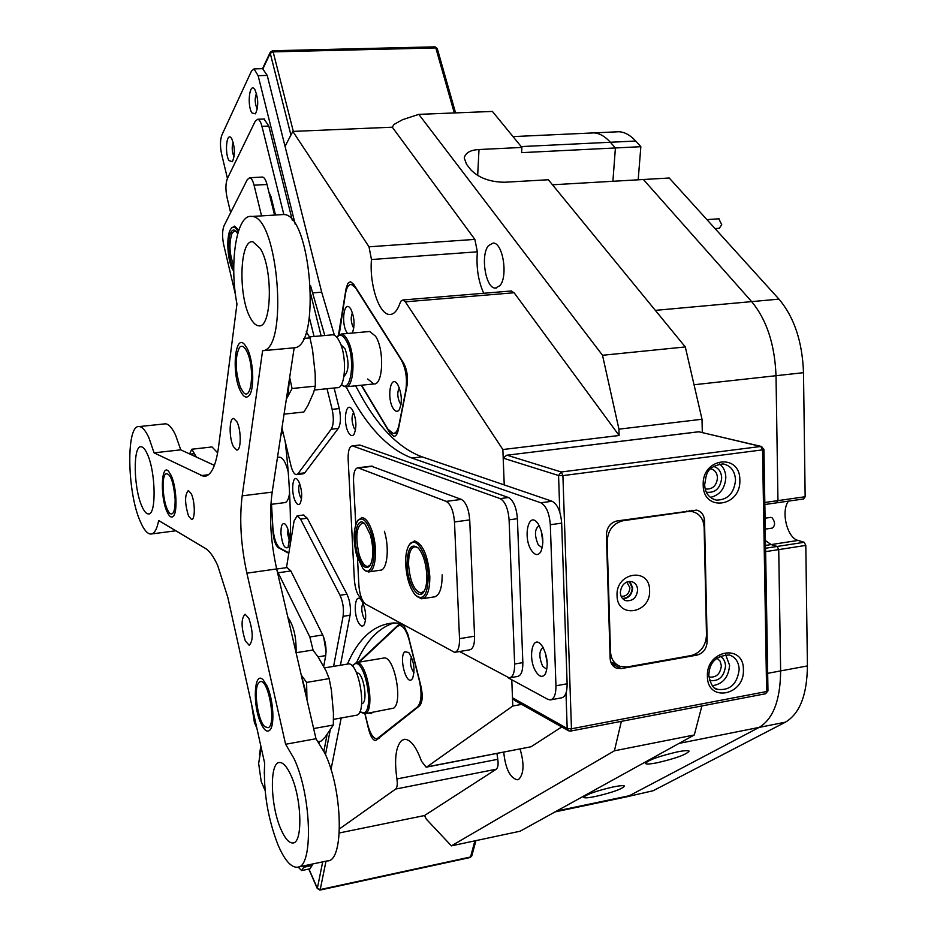 <?xml version="1.0" encoding="UTF-8"?>
<svg xmlns="http://www.w3.org/2000/svg" width="937" height="937" viewBox="0 0 937 937"><rect width="100%" height="100%" fill="white"/><g stroke="black" fill="none" stroke-linecap="round" stroke-linejoin="round"><path stroke-width="1.41" d="M510.911 291.009L514.108 292.754L405.346 301.831L402.91 299.981L400.977 301.105L400.029 303.073C397.358 310.779 393.868 314.574 389.558 314.481C379.063 314.609 369.26 284.344 371.462 259.537L369.014 246.806L292.836 131.414L392.31 127.198L393.962 124.469L402.535 119.69L418.816 114.361L492.405 111.433L521.897 147.437L521.593 152.649L615.41 147.964L610.362 142.26L615.41 147.964L640.849 146.687L635.719 141.03L610.362 142.26C605.126 136.439 599.68 133.312 594.011 132.878C599.68 133.312 605.126 136.439 610.362 142.26L521.195 146.582M361.284 385.236L389.933 433.07L393.915 436.337C395.929 436.255 397.37 434.147 398.248 430.036L406.974 385.821C408.192 377.178 407.045 369.565 403.554 362.982L353.647 284.227L350.473 281.686L347.873 283.337L346.069 288.666L338.468 335.059M595.522 796.462C612.54 792.444 622.203 788.989 624.522 786.108C623.761 785.311 619.872 785.604 612.868 787.01C595.709 791.074 585.976 794.529 583.692 797.399C584.501 798.219 588.448 797.902 595.522 796.462M657.493 762.695C676.01 758.349 686.552 754.496 689.117 751.146C688.297 750.268 684.361 750.525 677.31 751.896C658.617 756.288 648.006 760.153 645.488 763.479C646.354 764.369 650.36 764.112 657.493 762.695M499.843 285.715C508.287 276.649 502.9 242.472 493.143 243.046L488.47 245.635C480.201 255.145 485.635 288.643 495.392 288.092L499.843 285.715M503.719 752.188C505.465 768.656 509.974 777.862 517.259 779.795L518.829 779.244C523.947 773.775 524.369 763.702 520.07 749.026M568.22 730.579L514.6 700.407L512.48 697.772L511.778 679.77L512.797 706.006L426.909 766.899L426.148 767.192L421.474 761.207C416.262 746.766 410.64 739.457 404.608 739.281L401.668 740.464C395.742 746.613 394.161 759.438 396.925 778.94L497.781 759.298L496.961 753.5M701.907 705.936L694.294 734.971L520.129 831.213L451.411 845.853L426.358 819.196L424.508 815.53L339.311 832.958M512.797 706.006L521.675 704.39M507.14 455.23L561.286 471.99L760.785 446.457L698.873 431.781L506.601 455.253L503.192 458.134L504.235 484.921L502.864 449.537L619.123 435.494L618.935 429.158L702.012 419.249L702.305 432.472M765.529 545.439L771.151 544.573L777.136 546.458L778.729 549.609L780.626 670.915L778.729 549.609L765.634 551.635M502.864 449.537L405.346 301.831M454.304 112.944L435.81 47.928L273.147 51.875L272.456 50.75L270.313 52.144L270.231 53.257L290.927 135.069L285.047 146.336L292.836 131.414M364.891 713.771L368.651 729.384C370.56 736.541 372.879 740.265 375.62 740.581L419.577 705.854C422.517 702.387 422.985 695.851 420.959 686.259L407.946 634.49L403.496 624.897M400.837 623.445L399.139 624.159L358.484 662.248M339.499 828.87L395.672 789.048C397.229 787.537 397.651 784.164 396.925 778.94M271.367 504.317L272.995 532.122C273.733 540.216 275.49 545.393 278.289 547.665L288.807 553.298M618.935 429.158L602.514 355.275L685.298 346.948L702.012 419.249M369.014 246.806L474.86 239.392L392.31 127.198M426.909 766.899L531.045 746.766L561.755 726.948M694.294 734.971L614.414 750.806L621.36 721.349M521.897 147.437L479.006 149.533C470.374 150.002 465.455 152.813 464.248 157.955L466.474 164.174L470.702 169.656C478.643 177.901 489.981 182.094 504.727 182.235L548.356 179.752L685.298 346.948M474.86 239.392L477.366 251.807L371.462 259.537M483.726 293.269C478.257 281.135 476.137 267.314 477.366 251.807M619.123 435.494L514.108 292.754M602.514 355.275L418.816 114.361M451.411 845.853L614.414 750.806M531.045 746.766L426.44 767.134M497.781 759.298C498.507 764.393 497.992 767.696 496.247 769.218L395.672 789.048M424.508 815.53L496.247 769.218M764.815 502.49L777.956 500.616L776.012 375.714L777.956 500.616L776.445 502.853L764.85 504.516M655.338 310.358L751.661 301.62C766.689 319.775 774.805 344.476 776.012 375.714C774.805 344.476 766.689 319.775 751.661 301.62L778.963 299.137L669.217 178.007L643.391 179.506L751.661 301.62L643.391 179.506L552.49 184.788M556.73 810.985L629.266 795.747L759.146 727.405L629.266 795.747L624.464 797.305L653.171 790.723L626.384 796.895M788.45 501.143C780.662 511.379 787.197 538.119 798.125 540.438L771.151 544.573L765.447 540.602L771.151 544.573L777.136 546.458L804.204 542.289L805.808 545.404L807.413 665.926C807.073 694.938 799.753 713.678 785.44 722.158L653.171 790.723M767.672 673.328L780.626 670.915C780.369 700.115 773.201 718.937 759.146 727.405C773.201 718.937 780.369 700.115 780.626 670.915L807.413 665.926M590.111 133.054L594.011 132.878L590.111 133.054M612.892 181.274L615.41 147.964L612.892 181.274M765.576 548.25L777.136 546.458L778.729 549.609L805.808 545.404M777.956 500.616L805.152 496.739L803.618 498.964L776.445 502.853L777.956 500.616M778.963 299.137C794.189 317.139 802.365 341.654 803.501 372.68L805.152 496.739M615.14 131.906L619.111 131.73C624.874 132.152 630.414 135.256 635.719 141.03M638.191 179.81L640.849 146.687M798.125 540.438L804.204 542.289M289.498 538.049C288.959 531.584 287.577 526.969 285.328 524.228C282.306 522.225 280.854 525.364 280.959 533.668C282.33 544.666 284.696 549.258 288.057 547.431L289.498 538.049M287.999 529.522L287.647 533.914L289.521 541.211M288.221 471.943C285.879 462.632 283.021 457.713 279.659 457.186L279.039 457.256M271.519 504.305L272.866 527.379C273.838 538.178 276.192 545.088 279.94 548.122L288.877 552.9M280.76 435.81L282.775 431.36M270.898 504.375L284.508 502.654C287.015 502.455 288.713 499.257 289.58 493.085M393.177 408.415C395.32 411.706 397.323 412.198 399.185 409.879C402.418 402.324 401.961 393.915 397.792 384.638L396.925 383.432C390.225 374.823 386.735 398.682 393.177 408.415M399.338 387.883C397.124 392.006 397.288 396.995 399.818 402.875L401.071 404.269M352.312 333.057C355.053 325.42 354.549 317.409 350.789 309.034L350.075 308.027C343.984 300.086 340.904 323.488 346.795 332.354L347.592 333.478M352.464 312.771C350.625 317.034 350.836 321.789 353.097 327.025L353.835 327.95M367.702 378.993L373.769 383.959C383.186 385.646 384.603 349.407 375.503 336.172L369.682 331.499L341.209 334.052C343.61 334.263 345.894 336.559 348.06 340.951C355.896 355.955 353.917 388.422 345.402 386.852L341.595 384.72M361.588 385.201L387.895 429.123L393.189 433.456C395.871 433.339 397.792 430.528 398.975 425.023L405.815 390.342C407.431 378.841 405.92 368.721 401.27 359.949L355.568 287.811L351.305 284.403C348.529 284.461 346.585 287.554 345.46 293.668L339.229 334.532M368.37 713.151L371.392 713.561L372.235 712.46M404.807 651.789C398.729 656.392 405.885 685.158 411.741 679.489L412.561 678.493C415.29 669.592 414.013 660.913 408.719 652.468L404.807 651.789M411.472 657.001C409.668 662.682 410.523 667.917 414.049 672.707M364.774 713.795L393.716 708.126C403.238 701.883 394.231 655.959 383.983 658.008L383.245 658.137M365.067 713.736L367.538 723.996C370.068 733.507 373.16 738.473 376.826 738.895L417.551 706.861C421.451 702.246 422.06 693.556 419.378 680.777L409.176 640.182C406.553 630.765 403.332 625.834 399.525 625.424L397.429 626.373L359.328 662.108M770.542 517.4L772.041 517.704C775.309 522.096 775.367 525.563 772.24 528.093L765.26 529.136M718.796 218.801L721.736 224.657L719.335 228.277L715.048 228.593M622.519 598.474C628.387 598.064 631.62 594.538 632.241 587.909L629.242 581.444M621.161 596.33C626.326 596.541 629.242 593.695 629.91 587.804L626.806 582.053M712.343 685.72C722.79 684.127 728.541 677.322 729.595 665.317L725.601 654.565M710.316 497.395C719.909 495.169 725.074 488.482 725.835 477.296C725.601 471.569 723.528 467.118 719.593 463.956M545.357 652.714L547.243 663.501L545.357 652.714M541.153 530.365L542.874 542.3L541.153 530.365M707.166 641.423L704.519 520.679C704.085 514.858 701.403 511.333 696.507 510.115L617.061 520.949C610.397 522.647 606.848 527.297 606.403 534.886L610.139 658.442C610.479 663.396 612.681 666.675 616.745 668.268L621.383 668.585L696.999 655.104C703.312 653.253 706.697 648.697 707.166 641.423L705.795 640.849M693.134 511.789L692.115 510.302M611.791 664.251L614.707 663.747M542.734 646.87L541.071 644.609C532.286 633.986 527.636 658.84 535.894 671.63C539.583 677.17 542.781 677.838 545.51 673.609C548.45 665.446 547.524 656.532 542.734 646.87M543.12 647.526C538.951 650.723 538.798 656.942 542.652 666.207L546.529 669.205M538.318 524.123L537.323 522.764C528.316 511.11 522.787 537.85 531.455 550.429C534.933 555.383 538.049 555.852 540.79 551.834C544.139 543.167 543.319 533.938 538.318 524.123M539.185 525.61C534.582 528.855 534.277 535.285 538.271 544.877L541.809 547.489M264.597 764.639L264.281 773.657M231.72 138.664L231.228 137.973C226.52 131.648 224.482 153.656 229.085 160.637L232.364 161.679C235.257 154.98 235.046 147.308 231.72 138.664M233.196 142.307C231.685 146.875 231.919 151.595 233.899 156.456L234.109 156.772M254.887 89.647L254.559 89.179C249.453 82.093 246.923 105.764 251.959 112.932L255.438 113.845C258.635 106.631 258.46 98.572 254.887 89.647M256.492 93.419C254.618 98.174 254.794 103.211 256.984 108.551L257.3 108.985M352.617 410.242L351.562 408.755C345.554 401.27 342.872 423.536 348.611 432.742C350.52 435.869 352.3 436.431 353.952 434.428C356.915 427.401 356.47 419.343 352.617 410.242M353.671 412.397C351.363 416.461 351.516 421.709 354.104 428.15L355.591 429.79M298.786 481.501L297.486 479.592C292.449 473.665 290.751 493.167 295.518 501.635C297.181 504.633 298.704 505.301 300.098 503.614C302.592 497.488 302.159 490.11 298.786 481.501M299.676 483.504C298.165 487.439 298.446 492.089 300.554 497.43L301.573 498.835M362.443 601.929L360.745 599.493C355.018 592.969 353.038 612.88 358.402 622.449C360.534 626.256 362.443 627.052 364.142 624.838C366.648 618.443 366.074 610.807 362.443 601.929M363.029 603.159C361.132 606.942 361.389 611.884 363.814 618.01L365.559 620.118M346.058 386.817L354.151 401.633C371.485 431.254 390.741 450.065 411.929 458.052L540.801 502.782L552.08 501.26C557.527 504.235 560.713 511.532 561.673 523.139L567.131 683.787C567.166 692.384 565.234 697.093 561.345 697.889L551.026 699.787M355.603 385.821L363.767 400.614C381.23 430.153 400.661 448.893 422.037 456.834L552.08 501.26M265.112 790.594L261.2 781.505L258.647 763.409L261.048 748.78M290.201 544.737C291.102 512.047 289.451 477.683 285.223 441.632M227.433 178.428L221.507 153.633C219.996 146.113 220.125 139.894 221.905 134.963L251.432 71.153L254.056 68.905L258.132 75.686L295.225 224.271M262.606 68.659L267.221 75.417L321.696 292.168L334.404 335.259M310.58 285.785L324.788 335.516M561.673 523.139L550.324 524.732L555.957 685.79L567.131 683.787M555.957 685.79C556.004 694.422 554.095 699.131 550.242 699.927L547.817 699.33L508.088 677.767M393.973 622.929C378.513 627.86 366.039 641.072 356.564 662.564M400.509 623.257L393.587 622.941C374.039 624.452 358.637 638.167 347.393 664.087M330.129 730.567L325.467 754.672M303.951 865.811L303.67 867.275L312.08 865.507L310.018 868.786L301.855 870.508M341.185 718L330.995 769.64M312.372 864.043L312.08 865.507M298.107 867.065L301.632 870.555L303.67 867.275M550.324 524.732C549.375 513.089 546.189 505.781 540.801 502.782M459.54 651.52L509.283 677.908C512.926 677.158 514.718 672.532 514.636 664.028L509.096 519.836C508.147 508.557 505.172 501.482 500.159 498.613L352.394 445.883C349.372 446.516 347.955 450.966 348.142 459.224L354.385 579.933C355.193 589.15 357.372 595.171 360.921 597.982L361.588 598.333M514.636 664.028L522.846 662.611L517.411 518.688L509.096 519.836M500.159 498.613L508.44 497.512L360.358 445.192L353.12 446.024M469.788 521.593L474.181 626.677M508.44 497.512C513.488 500.381 516.474 507.432 517.411 518.688M522.846 662.611C522.916 671.091 521.113 675.718 517.447 676.467L510.009 677.779M359.082 445.11L360.358 445.192M281.967 427.951L290.938 465.642C292.403 471.311 294.195 474.309 296.326 474.649L298.013 473.653L304.783 472.834L338.28 428.443L331.194 429.228C333.654 424.824 333.959 418.195 332.131 409.34L327.025 388.726M298.013 473.653L331.194 429.228M332.131 409.34L339.253 408.579L334.122 388.012M321.122 335.844L310.838 294.605M292.285 220.183L268.825 126.073L261.962 126.354C260.814 121.974 259.385 119.62 257.687 119.257L255.169 121.341L227.41 178.498C225.583 183.324 225.442 189.567 226.977 197.215L230.643 212.629M314.059 336.477L309.374 317.584M283.829 214.55L261.962 126.354M268.884 192.05L270.957 196.559L275.513 215.018M264.035 119.011L268.825 126.073M339.253 408.579C341.08 417.41 340.763 424.039 338.28 428.443M304.783 472.834L303.084 473.829L296.748 474.602M333.595 666.371L343.083 616.335C344.043 609.003 343.012 601.987 340.014 595.264L346.983 594.21L307.301 518.22L300.554 519.11L297.134 515.83L294.077 520.96L286.476 567.646M340.014 595.264L300.554 519.11M319.095 742.807L319.353 741.436M323.874 751.24L327.083 734.573M340.436 665.235L350.063 615.246L343.083 616.335M326.076 651.648L323.652 637.125M259.303 739.129L262.079 751.591M303.459 515.01L307.301 518.22M346.983 594.21C350.005 600.922 351.035 607.937 350.063 615.246M261.552 215.873L254.068 185.198C252.873 180.583 251.409 178.089 249.652 177.725L247.286 179.623L224.072 225.676C222.233 230.42 222.092 236.71 223.65 244.534L235.562 295.096M262.055 177.081L262.547 177.058C264.328 177.409 265.815 179.892 267.022 184.495L274.553 215.077M442.17 574.849C442.147 588.565 439.394 595.932 433.913 596.951L433.866 596.951M384.393 531.279C389.769 548.309 387.133 570.926 380 570.27L379.965 570.27M357.489 558.206L358.894 585.461C359.726 595.018 361.987 601.261 365.688 604.201L454.597 652.351C457.994 651.648 459.634 647.08 459.517 638.671L454.492 521.968C453.555 511.052 450.791 504.188 446.199 501.389L357.922 467.774C354.807 468.418 353.343 472.962 353.542 481.407L355.755 524.568M371.275 466.157L461.355 499.398C466.005 502.173 468.793 509.014 469.718 519.894L474.567 636.188C474.684 644.574 473.009 649.13 469.566 649.845L455.253 652.234M251.631 704.577L254.407 722.568L256.867 728.154M287.038 567.564L290.868 570.973L322.715 634.946C325.596 641.646 326.603 648.533 325.701 655.607L323.652 666.687M313.11 650.29L309.854 636.984L277.059 570.633M287.893 617.413C293.75 625.705 296.479 637.465 296.069 652.714L312.899 650.032L318.123 656.989L326.146 671.068L329.156 678.611L306.598 682.417L301.257 675.073M617.05 595.581C617.038 619.216 651.063 613.512 649.599 590.369C649.845 566.885 615.632 572.12 617.05 595.581M620.329 592.594C620.645 596.846 622.578 599.563 626.127 600.734C632.885 601.203 636.727 597.572 637.64 589.83C637.312 585.508 635.345 582.779 631.714 581.631C625.014 581.256 621.219 584.911 620.329 592.594M629.91 581.408L632.639 587.85C632.088 594.491 628.868 598.193 622.976 598.954M691.225 655.537C700.712 652.773 705.807 645.921 706.498 635.005L704.144 527.39C703.488 518.688 699.482 513.417 692.127 511.567L687.875 511.52L623.117 520.714C613.149 523.256 607.832 530.213 607.153 541.598L610.479 651.683C611.006 659.156 614.321 664.087 620.435 666.465L627.322 666.921L691.225 655.537M610.725 661.909L617.495 665.071M426.815 575.74C426.956 582.884 425.984 588.19 423.887 591.669C418.265 601.554 407.255 583.4 407.045 564.414C407.478 548.11 411.284 542.722 418.476 548.25C423.348 554.435 426.124 563.594 426.815 575.74M418.136 547.887L415.114 546.704C410.699 547.536 408.509 553.474 408.555 564.531C409.984 581.245 414.107 590.743 420.9 593.027L424.344 590.884M428.256 576.571C428.01 554.517 415.349 534.184 409.106 545.123C406.623 549.141 405.475 555.301 405.662 563.629C406.459 577.543 409.692 588.026 415.337 595.065C423.36 601.238 427.67 595.077 428.256 576.571M409.563 544.385L414.47 540.918C422.892 543.741 428.01 555.664 429.825 576.688C429.814 590.439 427.108 597.818 421.697 598.813L416.789 596.412M233.746 268.333C228.616 261.856 226.895 238.49 231.099 232.025C232.599 229.553 234.297 229.378 236.183 231.486L237.658 233.77M236.194 231.498L234.871 230.924L232.2 232.821C228.769 242.812 229.284 253.81 233.758 265.815M238.232 231.826C235.843 227.164 233.536 225.993 231.31 228.3L230.525 229.436C225.653 236.956 227.785 264.199 233.77 271.203M231.486 228.113L234.59 226.11L238.818 230.069M370.408 534.945C373.734 548.25 373.605 558.487 370.01 565.655C365.758 570.141 361.659 566.487 357.711 554.692C352.113 536.807 357.255 514.811 365.09 524.134L370.408 534.945M364.903 523.947L362.537 523.045C356.423 526.348 355.252 536.702 359.012 554.095C361.471 562.013 364.352 566.159 367.691 566.51L370.478 564.882M371.333 533.504C366.789 520.234 362.15 516.1 357.419 521.101C353.261 529.218 353.062 540.872 356.821 556.074L363.076 568.782C371.825 579.253 377.88 554.235 371.333 533.504M357.864 520.433L361.951 517.611C366.016 518.044 369.576 523.139 372.657 532.884C377.998 549.96 375.432 572.624 368.393 571.945L364.329 569.907M163.073 487.884C163.764 499.96 165.943 508.416 169.597 513.242C173.251 515.795 175.114 511.239 175.16 499.55C173.497 481.044 170.229 472.529 165.345 473.981C163.682 476.289 162.921 480.927 163.073 487.884M268.123 727.733C276.93 725.168 267.982 676.362 259.772 681.937L258.53 683.096C253.295 689.409 257.816 720.811 264.831 726.69L268.123 727.733M359.831 711.769L363.884 712.846C374.741 709.883 364.645 657.821 354.502 664.052L352.406 666.125M353.05 665.094L356.447 662.576C367.117 660.562 375.643 711.042 365.043 713.701L360.394 712.202M333.467 719.37L356.892 715.154C367.398 712.507 358.883 661.932 348.318 663.935L347.615 664.052M361.518 703.792L362.115 703.664C368.44 701.965 363.322 671.806 356.938 673L356.938 673M247.368 352.523C244.604 346.503 241.945 344.828 239.415 347.486C234.789 357.547 235.082 370.783 240.294 387.192L243.175 392.111C251.315 402.523 255.016 368.932 247.368 352.523M341.384 384.557C351.024 394.372 355.755 358.871 346.866 341.829C343.34 335.059 339.967 333.502 336.723 337.168L341.209 334.052M337.051 336.699L337.472 336.102M314.375 390.015L337.015 387.707C345.46 389.288 347.381 356.763 339.592 341.724C337.437 337.332 335.177 335.024 332.799 334.802L331.792 334.896M343.973 376.369C348.974 371.38 349.349 362.221 345.097 348.892L340.974 344.722M154.066 452.84L148.971 437.93C145.645 430.622 142.389 426.839 139.226 426.581C125.991 424.168 126.999 492.066 140.245 521.382C143.748 529.592 147.226 533.821 150.693 534.055C154.242 533.973 156.912 529.464 158.669 520.527L205.461 548.45C209.548 550.921 213.624 556.601 217.689 565.479L227.867 597.56L264.691 763.386C263.274 791.004 267.713 818.212 278.043 844.998C284.461 859.873 290.81 867.287 297.088 867.264C313.567 868.658 311.775 795.736 294.019 758.56L285.609 744.259L315.992 738.731L276.673 568.935L246.888 573.163C240.832 545.111 239.263 519.344 242.179 495.837L262.594 350.719C288.877 350.18 278.219 215.639 251.737 216.47C236.651 213.554 228.979 262.618 236.956 304.045L218.462 447.57C215.733 466.614 210.86 476.242 203.856 476.453L154.066 452.84L180.759 449.842L175.547 435.049C172.115 427.787 168.754 424.039 165.451 423.805L164.256 423.934M260.849 723.223C264.398 730.848 267.572 732.945 270.36 729.513C274.904 723.704 273.018 698.533 267.068 686.036L263.18 679.875C254.079 669.955 252.322 705.081 260.849 723.223M240.797 391.76C243.714 397.171 246.478 398.448 249.066 395.59C254.876 389.558 253.505 359.41 246.864 347.873L244.803 344.793C234.73 332.155 231.287 374.8 240.797 391.76M233.43 446.656L236.71 450.018C241.289 450.966 241.441 430.06 236.885 421.72L233.676 418.464C229.085 417.574 228.933 438.247 233.43 446.656M245.365 641.002L249.195 645.265C253.306 640.955 253.201 631.983 248.879 618.361L245.119 614.227C241.008 618.49 241.09 627.415 245.365 641.002M250.636 318.369C253.189 322.996 255.824 325.467 258.518 325.771C271.777 329.274 273.393 269.118 260.287 248.504L252.92 241.816C239.485 238.736 237.998 297.216 250.636 318.369M280.936 829.304C284.93 838.428 288.842 842.984 292.695 842.96C303.002 843.78 301.925 798.652 290.927 775.297C287.038 766.747 283.267 762.484 279.648 762.507C269.306 761.875 270.266 805.586 280.936 829.304M298.388 866.983L327.271 860.904C344.371 862.134 342.895 789.668 324.659 752.879L315.992 738.731M166.997 511.625C169.339 516.755 171.494 518.243 173.462 516.088C177.772 511.672 176.343 486.198 171.155 475.434L168.613 471.334C161.234 462.761 159.958 496.774 166.997 511.625M188.536 516.053L191.535 519.438C195.306 520.176 195.154 501.646 191.3 493.811L188.36 490.519C184.612 494.736 184.671 503.251 188.536 516.053M141.838 506.156C144.005 511.18 146.16 513.769 148.292 513.921C156.491 515.772 155.858 471.955 147.296 454.012C145.188 449.338 143.127 446.914 141.112 446.762C132.867 445.169 133.487 487.908 141.838 506.156M214.409 465.396L180.759 449.842M285.609 744.259L246.888 573.163M242.179 495.837L272.187 492.112L294.171 347.814C321.461 347.158 311.107 213.624 283.606 214.526L280.936 214.678M272.187 492.112C269.036 515.491 270.535 541.094 276.673 568.935M262.594 350.719L294.171 347.814M329.156 678.611L331.393 690.194L333.443 713.057L333.326 725.027L313.637 728.553M306.973 699.775L306.598 682.417M333.326 725.027L325.338 736.88L321.133 741.108L318.275 741.635M306.493 694.458L301.327 675.202M306.27 331.71L310.006 337.906L303.623 338.48M310.006 337.906L312.571 350.028L315.183 373.793L315.324 386.149L292.063 388.504L289.674 377.353M315.324 386.149L313.579 392.685L307.922 405.44L303.869 412.022L284.063 414.142M286.347 399.209L292.063 388.504M287.999 395.309L289.498 378.513M217.665 452.876L212.043 446.949L191.827 449.221L189.579 453.918M196.407 457.08L191.827 449.221M193.959 453.719L190.059 454.14M346.819 288.608L346.069 288.666M803.501 372.68L694.891 384.662M785.44 722.158L679.056 743.392M391.35 432.906L389.933 433.07M401.469 623.784L399.139 624.159M279.144 547.548L278.289 547.665M479.006 149.533L477.671 175.559M418.534 706.685L417.551 706.861M378.29 738.274L379.239 738.098M325.994 861.173L320.22 889.564L470.538 856.992L474.883 840.852M260.755 747.796L259.818 756.241M308.952 869.009L317.362 888.299L322.691 861.864M471.779 855.961L470.116 857.519L471.779 855.961L475.914 840.63M320.22 889.564L317.362 888.299L319.868 890.103L320.22 889.564M717.777 689.421C730.11 690.639 737.243 683.987 739.176 669.44C738.731 661.955 735.475 657.13 729.408 654.975C716.032 655.572 709.18 662.447 708.829 675.6C710.726 684.713 713.701 689.316 717.777 689.421L715.259 688.273M743.404 669.686C744.833 695.664 707.212 702.902 707.412 676.315C706.029 649.95 743.873 643.286 743.404 669.686M713.127 499.163L716.337 500.112C727.768 499.983 734.175 493.26 735.545 479.931C734.842 470.854 730.661 465.502 722.989 463.885C704.94 466.778 706.533 475.809 704.671 484.499C704.905 492.78 708.794 497.98 716.337 500.112L713.209 499.198M739.832 480.037C741.296 506.905 703.031 512.422 703.207 485.003C701.801 457.713 740.3 452.817 739.832 480.037M708.899 676.83L709.368 677.041C716.301 677.697 720.295 673.961 721.361 665.82L720.12 661.135L716.899 658.102M719.932 656.134C723.446 658.09 725.308 661.405 725.531 666.066C724.032 676.889 718.714 681.679 709.578 680.461M705.186 488.657L706.721 489.091C713.127 488.985 716.711 485.214 717.473 477.753C717.098 472.822 714.849 469.835 710.714 468.793M713.584 466.38C718.585 467.961 721.291 471.791 721.701 477.858C720.424 488.341 715.329 493.131 706.416 492.23M512.48 697.772L567.19 728.482L565.983 693.099M559.811 512.223L558.557 475.504L503.192 458.134M571.453 728.787L766.63 691.529L762.554 449.865L562.903 475.609L571.453 728.787L567.19 728.482L568.689 730.837L570.504 731.083L571.453 728.787M698.299 431.852L699.857 431.898M761.816 446.574L760.785 446.457L762.554 449.865L763.924 449.432L761.301 446.445L698.674 431.758L506.601 455.253M561.286 471.99L558.557 475.504L562.903 475.609L561.286 471.99M767.965 690.78L765.506 693.767L570.633 731.059M568.689 730.837L570.504 731.083M695.113 654.284L696.999 655.104M612.154 664.192L621.383 668.585M702.539 520.058L704.519 520.679M262.981 68.659L270.231 53.257L273.147 51.875L293.316 131.403M455.581 112.897L437.251 48.525L435.026 46.85L437.274 48.607M272.362 50.75L434.92 46.85M422.037 456.834L411.929 458.052M267.221 75.417L258.132 75.686M321.696 292.168L312.361 292.918M267.022 184.495L254.068 185.198M272.011 200.823L271.051 200.881M459.517 638.671L474.567 636.188M469.718 519.894L454.492 521.968M372.703 466.251L358.754 467.95M446.199 501.389L461.355 499.398M325.701 655.607L318.03 656.86M290.868 570.973L278.371 572.753M309.854 636.984L322.715 634.946M687.875 511.52L686.528 511.098M623.117 520.714L621.828 520.269M200.787 475.645L208.588 474.719M511.461 290.962L402.91 299.981M391.291 314.328L389.558 314.481M517.259 779.795L517.88 779.678M495.392 288.092L496.481 288.01M513.019 136.603L619.111 131.73M555.091 811.887L624.464 797.305M394.536 436.267L393.915 436.337M346.385 386.758L373.769 383.959M351.305 284.403L353.636 284.216M394.008 433.362L397.405 432.976M399.525 625.424L403.343 624.815M377.318 738.801L378.677 738.543M770.846 517.365L765.072 518.208M719.077 218.778L706.92 219.621M319.915 890.091L470.116 857.519M308.788 869.044L317.385 888.78M260.638 747.328L259.408 754.789M763.924 449.432L767.965 690.838L765.646 693.743M614.789 667.331L616.745 668.268M270.313 52.144L262.536 68.67M263.098 68.647L254.056 68.905M352.394 445.883L359.621 445.052M257.687 119.257L264.539 118.987M297.134 515.83L303.857 514.952M249.652 177.725L262.547 177.058M357.922 467.774L371.86 466.087M276.696 569.028L287.401 567.517M624.44 600.043L626.127 600.734M692.127 511.567L689.316 510.7M409.106 545.123L409.844 543.94M420.9 593.027L421.767 592.898M422.774 598.649L435.061 596.764M231.31 228.3L232.071 227.34M357.419 521.101L358.157 519.976M367.691 566.51L368.417 566.405M369.307 571.816L380.972 570.118M279.659 457.186L277.469 457.443M348.318 663.935L324.343 667.917M383.983 658.008L356.447 662.576M352.546 665.902L353.226 664.813M332.799 334.802L309.479 336.898M260.017 325.643L258.518 325.771M293.539 842.785L292.695 842.96M148.96 513.839L148.292 513.921M139.226 426.581L165.451 423.805M151.759 533.926L175.863 530.787M251.737 216.47L283.606 214.526M203.856 476.453L205.765 476.23"/></g></svg>
